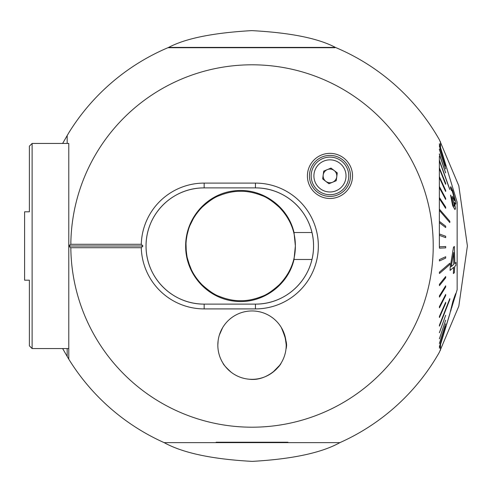 <?xml version="1.0" encoding="UTF-8"?>
<svg xmlns="http://www.w3.org/2000/svg" width="492" height="492" viewBox="0 0 492 492"><rect width="100%" height="100%" fill="white"/><g stroke="black" fill="none" stroke-linecap="round" stroke-linejoin="round"><path stroke-width="0.74" d="M62.632 143.436L68.782 132.822A215.379 215.379 0 0 1 167.932 47.718L168.664 47.41C185.478 38.419 213.171 32.823 251.732 30.621C290.28 32.687 318.158 38.278 335.384 47.41L336.11 47.718A215.379 215.379 0 0 1 439.368 139.746L458.808 185.779L467.4 245.945L458.815 306.196L439.368 352.254A215.379 215.379 0 0 1 340.79 442.234L339.88 442.646C321.528 452.849 292.322 459.091 252.267 461.379C212.243 459.221 182.876 452.978 164.168 442.646L163.252 442.234A215.379 215.379 0 0 1 68.782 359.178L62.632 348.564M217.845 345.888L217.833 345.144A34.188 34.188 0 0 0 269.118 374.75A34.188 34.188 0 0 0 269.118 315.538A34.188 34.188 0 0 0 217.833 345.144A34.188 34.188 0 0 0 269.118 374.75A34.188 34.188 0 0 0 269.118 315.538A34.188 34.188 0 0 0 217.833 345.144L218.122 340.704M284.659 334.966C286.301 343.939 286.756 348.471 286.036 348.564M286.116 347.659C287.488 345.058 285.889 338.342 281.319 327.524M222.568 327.789L219.327 335.144M218.116 340.79L217.839 344.462M249.001 379.197C267.267 381.706 280.858 365.107 281.08 363.151L280.92 363.404M279.548 365.415L272.808 372.284M231.215 372.266C226.049 367.518 223.3 364.474 222.962 363.151M439.368 156.321L439.368 247.027M68.782 143.436L68.782 245.717L68.782 143.436L32.121 143.436L32.121 348.564L68.782 348.564L68.782 359.178L68.782 245.717L70.83 244.29A181.204 181.204 0 0 1 343.115 89.36A181.204 181.204 0 0 1 343.115 402.641A181.204 181.204 0 0 1 70.83 247.71L68.782 246.283M204.162 308.902L204.162 304.118C172.378 304.32 145.921 277.9 146.044 246.098C145.903 214.063 172.311 187.704 204.162 187.882A58.117 58.117 0 0 0 146.044 246A58.117 58.117 0 0 0 204.162 304.118L255.44 304.118A58.117 58.117 0 0 0 313.558 246A58.117 58.117 0 0 0 255.44 187.882C287.223 187.68 313.681 214.1 313.558 245.902C313.699 277.937 287.291 304.296 255.44 304.118L255.44 308.902L204.162 308.902A62.902 62.902 0 0 1 141.278 247.71L142.963 246L141.278 244.29A62.902 62.902 0 0 1 204.162 183.098L255.44 183.098A62.902 62.902 0 0 1 318.342 246A62.902 62.902 0 0 1 255.44 308.902M216.123 442.234L287.918 442.234M334.99 47.718L167.932 47.718M307.408 175.915A22.564 22.564 0 0 0 341.251 195.459A22.564 22.564 0 0 0 341.251 156.376A22.564 22.564 0 0 0 307.408 175.915M70.83 247.71L141.278 247.71M70.83 244.29L141.278 244.29M255.44 183.098L255.44 187.882L204.162 187.882L204.162 183.098M68.782 246L142.963 246M309.456 175.915A20.51 20.51 0 0 0 340.224 193.682A20.51 20.51 0 0 0 340.224 158.153A20.51 20.51 0 0 0 309.456 175.915M311.977 259.475L294.025 259.475M294.025 259.45C287.937 286.215 260.846 304.733 234.026 301.122C206.849 297.998 185.447 273.866 185.662 246.043C185.49 218.184 206.843 193.946 233.964 190.884C260.988 187.28 287.968 205.871 294.019 232.55L295.366 245.975C295.391 231.381 290.046 218.491 279.315 207.298C272.267 200.964 266.424 197.046 261.793 195.545C254.333 192.587 247.261 191.173 240.588 191.302C233.928 191.191 226.88 192.618 219.45 195.582C214.826 197.089 209.014 200.994 202.015 207.286C191.32 218.473 185.97 231.375 185.964 246C185.921 260.6 191.265 273.49 201.991 284.683C209.032 291.018 214.869 294.942 219.506 296.442C226.947 299.394 233.983 300.815 240.619 300.698C247.236 300.827 254.272 299.419 261.713 296.485C266.369 294.979 272.211 291.079 279.235 284.782C290.034 273.564 295.409 260.631 295.36 245.975L294.025 259.45M294.019 232.525L311.977 232.525M29.385 289.757L29.385 280.188L24.6 280.188L24.6 211.812L29.385 211.812L29.385 202.243M186.025 248.638C186.819 255.92 187.44 259.825 187.882 260.36C187.452 259.837 186.831 255.981 186.031 248.78M186.007 243.835L186.253 251.603M187.224 257.685L189.838 266.221M191.499 269.979L193.141 273.091M191.542 270.071L188.405 262.156M187.071 256.972L186.56 254.044M186.443 238.78L187.101 234.893M193.024 219.118L194.051 217.378M194.069 217.347L193.75 217.876M193.479 218.325L190.01 225.354M188.436 229.733L187.188 234.5M185.964 251.799L186.013 243.712M186.333 239.665L186.892 235.945M32.121 143.436L29.385 146.173L29.385 211.812L24.6 211.812L29.385 211.812M29.385 280.188L24.6 280.188L29.385 280.188L29.385 345.827L32.121 348.564M455.943 293.663C456.01 292.5 454.959 295.194 452.781 301.75L449.799 313.921M445.604 164.592L439.368 144.144L445.604 164.592M445.604 166.112L439.368 146.019L445.604 166.112M445.604 168.891L439.368 149.476L445.604 168.891M445.604 172.883L439.368 154.457L445.604 172.883M449.762 189.469L439.368 160.878L449.762 189.469M445.604 184.254L439.368 168.639L445.604 184.254M445.604 191.443L439.368 177.624L445.604 191.443M445.672 199.5L445.672 198.381L439.436 186.566L439.436 187.686L445.672 199.5L439.368 187.686L439.368 188.67M445.604 208.288L439.368 198.67L445.604 208.288M449.762 222.519L439.368 210.398L449.762 222.519M445.604 227.501L439.368 222.685L445.604 227.501M445.604 237.618L439.368 235.348L445.604 237.618M439.368 246.806L445.672 246.504L439.368 246.806M439.368 259.61L445.672 256.744L439.368 259.61M439.368 272.199L449.836 263.214L439.368 272.199M439.368 284.376L445.672 276.547L439.368 284.376M439.368 295.944L445.672 285.809L439.368 295.944M439.368 306.731L445.672 294.437L439.368 306.731M439.368 316.559L445.672 302.303L439.368 316.559M439.368 325.273L449.836 298.619L439.368 325.273M439.368 332.733L445.672 315.261L439.368 332.733M439.368 338.828L445.672 320.144L439.368 338.828M439.368 343.459L445.672 323.865L439.368 343.459M439.436 346.559L445.672 326.356L439.368 346.792M439.436 348.065L449.762 313.921L439.368 348.133M455.973 293.607L457.142 289.757L457.142 202.243L445.678 164.531M453.673 267.291L453.372 273.577L453.741 267.291L450.106 270.397L450.186 267.445L453.495 247.187L454.362 246.467L454.848 263.466L455.961 262.5L454.774 263.466M450.531 187.698L451.545 190.718L450.463 187.698L450.777 186.659L450.463 187.698M452.726 205.724L454.952 209.567L452.658 205.724L450.567 195.096L452.658 205.724M452.714 198.165L454.442 205.674L452.646 198.165L452.615 196.265L452.646 198.165M451.545 190.718L451.779 189.967L452.898 192.224L454.836 199.967L452.037 190.33M439.436 316.559L439.436 317.543L445.672 303.287L445.672 302.303M439.436 284.376L439.436 285.637L445.672 277.814L445.672 276.547M439.436 295.944L439.436 297.137L445.672 286.996L445.672 285.809M439.436 306.731L439.436 307.826L445.672 295.532L445.672 294.437M439.436 325.273L439.436 326.128L449.836 299.474L449.836 298.619M439.436 259.61L439.436 260.963L445.672 258.097L445.672 256.744M445.672 227.501L445.672 226.172L439.368 221.357M439.436 221.357L439.436 222.685M445.672 237.618L445.672 236.258L439.368 233.989M439.436 233.989L439.436 235.348M439.436 246.806L439.436 248.171L445.672 247.87L445.672 246.504M439.436 272.199L439.436 273.515L449.836 264.536L449.836 263.214M445.672 208.288L445.672 207.077L439.368 197.464M439.436 197.464L439.436 198.67M445.672 184.254L445.672 183.362L439.368 167.754M439.436 167.754L439.436 168.639M445.672 191.443L445.672 190.435L439.368 176.616M439.436 176.616L439.436 177.624M449.836 222.519L449.836 221.24L439.368 209.118M439.436 209.118L439.436 210.398M445.672 172.883L439.368 153.855M439.436 153.855L439.436 154.457M445.672 164.592L439.368 144.039M445.672 166.112L439.368 145.743M445.672 168.891L439.368 149.033M439.436 149.033L439.436 149.476M449.836 189.469L439.368 160.128M439.436 160.128L439.436 160.878M439.393 143.867L449.774 178.012M439.436 332.733L445.672 315.261M439.436 338.828L445.672 320.144M439.436 343.459L445.672 323.865M439.436 348.133L449.836 313.921M439.436 346.792L445.672 326.356M454.54 298.312L453.04 301.94L450.684 311.215L452.781 301.75M452.849 301.75C455.014 295.218 456.072 292.525 456.01 293.663L454.909 297.328M454.916 297.106L451.754 307.482M451.748 307.728L451.92 306.934M454.952 209.567L455.475 208.479L454.467 202.378L455.672 204.242L455.899 202.95L452.708 190.705L450.777 186.665M454.836 199.967L454.657 200.89L452.615 196.265M454.442 205.674L454.141 206.394L452.917 204.291L451.656 197.544L450.635 195.096M450.18 270.397L450.186 267.445M450.254 267.445L453.495 247.187M453.562 247.187L454.362 246.467M455.961 262.5L455.85 265.452L454.743 266.418L454.35 272.697L453.372 273.577M453.833 264.339L453.698 252.519L451.25 266.584L453.833 264.339L451.182 266.584M453.63 252.519L453.765 264.339M322.672 178.934L323.711 171.105L331.005 168.092L337.266 172.901L336.227 180.73L328.933 183.744L322.672 178.934M322.789 158.541A18.801 18.801 0 0 1 348.607 178.387A18.801 18.801 0 0 1 318.508 190.822A18.801 18.801 0 0 1 322.789 158.541A18.801 18.801 0 0 1 348.607 178.387A18.801 18.801 0 0 1 318.508 190.822A18.801 18.801 0 0 1 322.789 158.541M334.136 170.496A6.839 6.839 0 0 0 323.189 175.017A6.839 6.839 0 0 0 332.58 182.237A6.839 6.839 0 0 0 334.136 170.496M440.488 350.255L440.488 344.689M440.488 147.311L440.488 141.745M67.176 135.454L67.176 143.436M67.176 348.564L67.176 356.546M168.664 47.41L335.384 47.41M164.168 442.646L339.88 442.646M323.834 161.068A16.07 16.07 0 0 0 320.175 188.657A16.07 16.07 0 0 0 345.894 178.03A16.07 16.07 0 0 0 323.834 161.068M441.521 150.859L439.368 143.781"/></g></svg>
